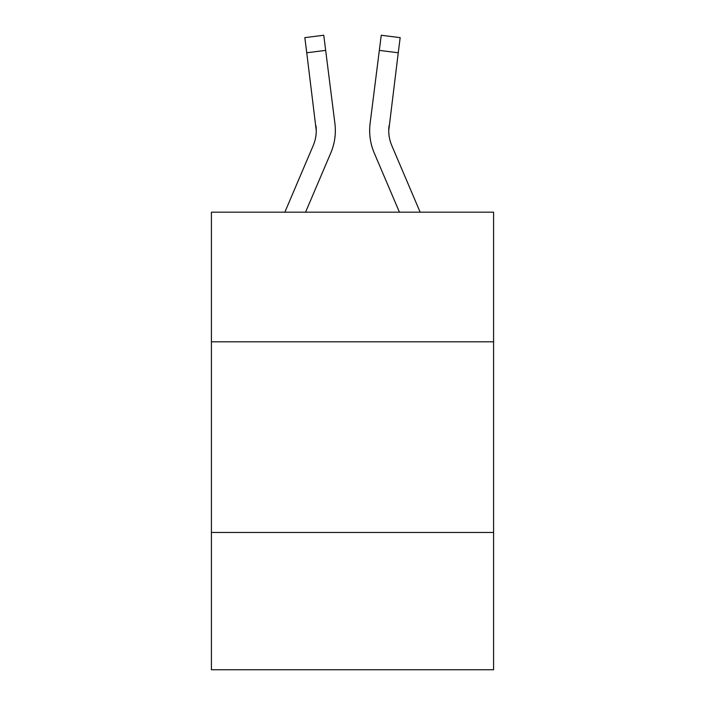 <?xml version="1.0" encoding="UTF-8"?>
<svg xmlns="http://www.w3.org/2000/svg" width="705" height="705" viewBox="0 0 705 705"><rect width="100%" height="100%" fill="white"/><g stroke="black" fill="none" stroke-linecap="round" stroke-linejoin="round"><path stroke-width="1.06" d="M493.588 341.819L493.588 212.179L211.412 212.179L211.412 341.819L493.588 341.819L493.588 669.75L211.412 669.75L211.412 341.819M493.588 532.478L211.412 532.478M330.768 152.985L305.565 212.179L330.768 152.985A57.193 57.193 0 0 0 334.893 123.41L325.666 50.381L306.745 52.769L304.833 37.638L323.754 35.25L325.666 50.381M335.272 133.351L335.342 130.83M334.602 121.119L334.893 123.41L334.602 121.119M420.154 212.179L391.769 145.512A38.132 38.132 0 0 1 388.728 130.645L398.255 52.769L379.334 50.381L381.246 35.25L400.167 37.638L381.246 35.25L400.167 37.638L381.246 35.25L400.167 37.638L381.246 35.25L400.167 37.638L381.246 35.25L400.167 37.638L381.246 35.25L400.167 37.638L381.246 35.25L400.167 37.638L381.246 35.25L400.167 37.638L381.246 35.25L400.167 37.638L381.246 35.25L400.167 37.638L381.246 35.25L400.167 37.638L381.246 35.25L400.167 37.638L381.246 35.25L400.167 37.638L381.246 35.25L400.167 37.638L381.246 35.25L400.167 37.638L381.246 35.25L400.167 37.638L381.246 35.25L400.167 37.638L381.246 35.25L400.167 37.638L381.246 35.25L400.167 37.638L381.246 35.25L400.167 37.638L381.246 35.25L400.167 37.638L398.255 52.769M374.232 152.985L399.435 212.179L374.232 152.985A57.193 57.193 0 0 1 370.107 123.41L379.334 50.381M391.769 145.512A38.132 38.132 0 0 1 388.728 130.645A38.132 38.132 0 0 0 391.769 145.512A38.132 38.132 0 0 1 388.728 130.645A38.132 38.132 0 0 0 391.769 145.512A38.132 38.132 0 0 1 388.728 130.645A38.132 38.132 0 0 0 391.769 145.512A38.132 38.132 0 0 1 388.728 130.645A38.132 38.132 0 0 0 391.769 145.512A38.132 38.132 0 0 1 388.728 130.645A38.132 38.132 0 0 0 391.769 145.512A38.132 38.132 0 0 1 388.728 130.645A38.132 38.132 0 0 0 391.769 145.512A38.132 38.132 0 0 1 388.728 130.645A38.132 38.132 0 0 0 391.769 145.512A38.132 38.132 0 0 1 388.728 130.645A38.132 38.132 0 0 0 391.769 145.512A38.132 38.132 0 0 1 388.728 130.645A38.132 38.132 0 0 0 391.769 145.512A38.132 38.132 0 0 1 388.728 130.645A38.132 38.132 0 0 0 391.769 145.512A38.132 38.132 0 0 1 388.728 130.645A38.132 38.132 0 0 0 391.769 145.512A38.132 38.132 0 0 1 388.728 130.645L389.028 125.798A38.132 38.132 0 0 0 391.769 145.512A38.132 38.132 0 0 1 388.728 130.645L389.028 125.798M284.846 212.179L313.231 145.512A38.132 38.132 0 0 0 316.272 130.654L306.745 52.769M313.231 145.512A38.132 38.132 0 0 0 315.972 125.798L316.272 130.645M335.342 130.548L335.272 133.368L335.342 130.548M369.728 133.368L369.658 130.548M400.167 37.638L381.246 35.25"/></g></svg>
